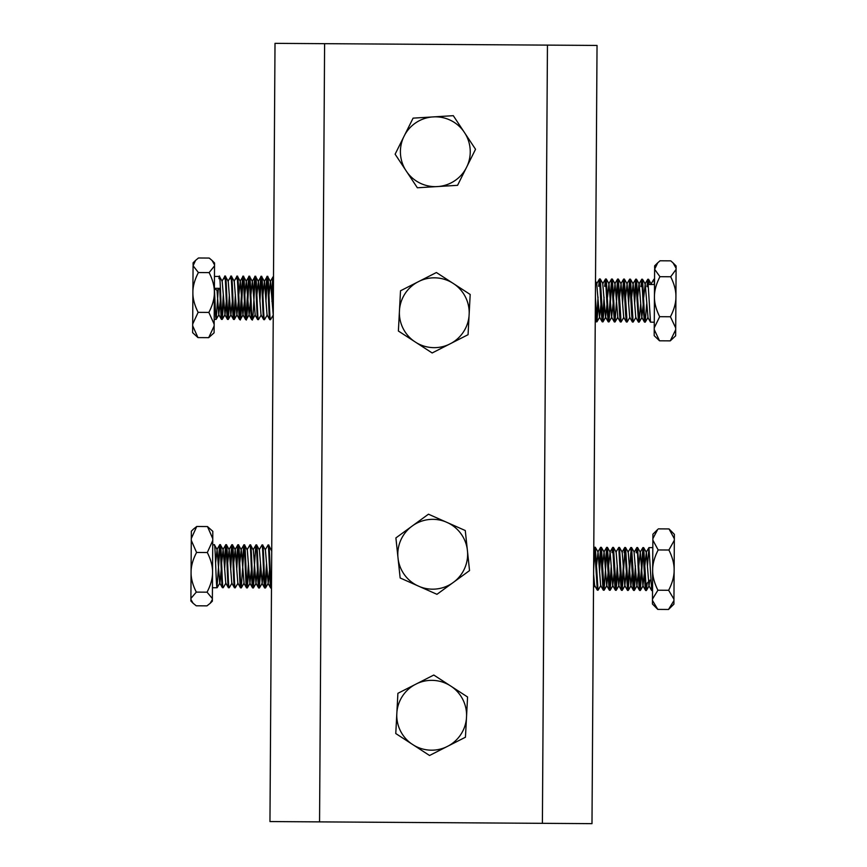 <?xml version="1.0" encoding="UTF-8"?>
<svg xmlns="http://www.w3.org/2000/svg" width="867" height="867" viewBox="0 0 867 867"><rect width="100%" height="100%" fill="white"/><g stroke="black" fill="none" stroke-linecap="round" stroke-linejoin="round"><path stroke-width="1.3" d="M582.505 45.344L547.445 45.117L542.395 823.325L591.988 823.65L597.038 45.442L582.505 45.344M319.555 821.883L324.605 43.675L275.012 43.35L269.962 821.558L542.395 823.325M595.304 311.405L595.261 318.211L595.304 311.405L596.16 321.776L596.897 321.852M593.527 586.558L593.754 550.881L593.602 574.257L594.621 585.453L597.298 590.145L598.035 590.221L595.304 547.261L594.632 547.261L597.298 590.134M271.739 548.789L271.501 584.466M598.382 303.667L596.897 321.841L595.401 296.98L595.499 282.534M324.605 43.675L547.445 45.117M399.373 312.348A34.918 34.918 0 0 0 414.068 341.208L398.387 331.021L400.511 290.792L417.168 282.306A34.918 34.918 0 0 0 399.524 309.465M454.503 284.278L470.185 294.466L469.199 313.139A34.918 34.918 0 0 0 454.503 284.278L452.086 282.707A34.918 34.918 0 0 0 419.747 280.995L436.404 272.52L452.086 282.707M468.061 334.695L451.393 343.18A34.918 34.918 0 0 0 469.047 316.022L468.061 334.695M432.156 352.967L416.485 342.779A34.918 34.918 0 0 0 448.824 344.492L432.156 352.967M469.199 313.139L469.047 316.022M416.485 342.779L414.068 341.208M451.393 343.18L448.824 344.492M417.168 282.306L419.747 280.995M431.755 117.002A34.918 34.918 0 0 0 404.748 134.884L413.093 118.14L453.3 115.679L463.617 131.275A34.918 34.918 0 0 0 434.638 116.828M465.904 168.588L457.57 185.321L438.897 186.47A34.918 34.918 0 0 0 465.904 168.588L467.194 166.009A34.918 34.918 0 0 0 465.211 133.681L475.539 149.276L467.194 166.009M417.363 187.781L407.035 172.197A34.918 34.918 0 0 0 436.025 186.643L417.363 187.781M395.124 154.196L403.458 137.463A34.918 34.918 0 0 0 405.442 169.791L395.124 154.196M438.897 186.47L436.025 186.643M403.458 137.463L404.748 134.884M407.035 172.197L405.442 169.791M463.617 131.275L465.211 133.681M596.572 320.541L598.046 297.11M604.418 303.71L602.944 321.885L600.278 279.001L599.531 278.925M598.653 286.327L599.531 278.936L601.492 314.472L602.197 321.809L602.944 321.885M602.608 320.584L604.082 297.153M608.201 314.515L606.315 279.044L605.567 278.968L607.529 314.515L608.233 321.852L608.981 321.928L608.201 314.515M605.892 280.269L605.372 286.37M604.7 286.37L605.567 278.979M608.645 320.627L611.603 279.011L614.345 321.95M611.929 280.312L608.981 321.917M617.965 280.355L615.017 321.96L612.351 279.087L611.603 279.011M616.166 297.229L617.64 279.066L619.612 314.591L620.306 321.928L621.054 322.004L618.388 279.109L617.64 279.044M622.203 297.273L623.676 279.087L625.649 314.634L626.353 321.971L627.09 322.047L624.348 279.098M624.002 280.388L622.539 303.818M628.239 297.316L629.713 279.141L631.685 314.667L632.379 322.004L633.127 322.08L630.461 279.196L629.713 279.131M630.049 280.431L628.575 303.862M634.276 297.348L635.76 279.174L638.491 322.112M636.085 280.464L634.611 303.905M640.648 303.938L639.163 322.112L636.497 279.239L635.76 279.163M644.43 314.754L642.534 279.282L641.797 279.207L643.758 314.743L644.463 322.08L645.2 322.166L644.43 314.754M642.122 280.507L641.591 286.609M640.919 286.609L641.797 279.217M646.684 303.981L645.2 322.156M653.794 279.347L654.52 284.528L649.155 284.495L648.581 279.315L647.833 279.239L650.499 322.134L654.282 322.221M648.158 280.55L647.627 286.652M646.955 286.641L647.833 279.25M675.902 298.226L675.707 327.986L670.419 316.758C673.822 310.148 675.653 303.97 675.902 298.226L675.924 295.365C675.751 289.621 673.995 283.422 670.679 276.757L676.087 269.409L675.924 295.365M654.433 298.085C654.607 303.829 656.352 310.028 659.679 316.693L654.238 327.845L654.618 269.269L659.939 276.692C656.525 283.303 654.704 289.48 654.455 295.224M654.227 329.568L659.527 340.796L654.195 335.67L654.238 327.845M654.628 268.131L654.639 265.844L657.717 262.809L654.618 269.269M673.074 262.907L676.108 265.974L676.097 268.271L673.074 262.907L670.776 260.859L660.047 260.783L657.717 262.809M670.256 340.861L675.696 329.709L675.653 335.811L670.256 340.861L659.527 340.796M659.679 316.693L670.419 316.758M659.939 276.692L670.679 276.757M675.696 329.709L675.707 327.986M676.087 269.409L676.097 268.271M651.41 284.517L648.57 279.304M645.276 322.101L648.007 317.452L645.211 283.964L643.704 297.414M643.292 303.949L641.786 317.398L639.174 283.921L636.497 279.228M641.732 279.272L638.99 283.921L637.668 297.37M638.426 322.058L635.749 317.376L633.138 283.888L631.631 297.327M632.39 322.004L629.713 317.322L627.101 283.845L625.595 297.294M626.353 321.982L623.676 317.289L621.054 283.802L619.558 297.251M615.082 321.895L617.824 317.246L615.028 283.769L613.522 297.218M613.099 303.764L611.603 317.203L608.981 283.726L607.485 297.175M607.063 303.721L605.556 317.17L602.76 283.693L605.491 279.044M601.026 303.678L599.52 317.127L596.724 283.65L599.465 278.99M396.761 714.863A34.918 34.918 0 0 0 411.446 743.734L395.775 733.536L397.899 693.318L414.556 684.832A34.918 34.918 0 0 0 396.913 711.991M451.891 686.805L467.573 696.992L466.587 715.665A34.918 34.918 0 0 0 451.891 686.805L449.474 685.233A34.918 34.918 0 0 0 417.125 683.521L433.793 675.035L449.474 685.233M465.449 737.221L448.781 745.696A34.918 34.918 0 0 0 466.435 718.548L465.449 737.221M429.544 755.493L413.873 745.306A34.918 34.918 0 0 0 446.212 747.007L429.544 755.493M466.587 715.665L466.435 718.548M413.873 745.306L411.446 743.734M448.781 745.696L446.212 747.007M414.556 684.832L417.125 683.521M398.181 559.378A34.918 34.918 0 0 0 417.244 585.561L400.153 577.975L395.894 537.919L411.012 526.908A34.918 34.918 0 0 0 397.877 556.506M448.185 522.953L465.276 530.539L467.259 549.136A34.918 34.918 0 0 0 448.185 522.953L445.551 521.782A34.918 34.918 0 0 0 413.342 525.207L428.461 514.196L445.551 521.782M469.535 570.594L454.416 581.605A34.918 34.918 0 0 0 467.562 552.008L469.535 570.594M436.968 594.318L419.877 586.731A34.918 34.918 0 0 0 452.086 583.307L436.968 594.318M467.259 549.136L467.562 552.008M419.877 586.731L417.244 585.561M454.416 581.605L452.086 583.307M411.012 526.908L413.342 525.207M594.957 548.562L593.635 569.012M593.722 555.151L594.632 547.261M600.994 548.594L599.52 572.036M599.184 565.479L600.668 547.305L602.76 585.03L603.334 590.189L604.082 590.254L601.416 547.37L600.668 547.294M606.662 552.55L604.082 590.243M605.22 565.522L606.705 547.337L608.797 585.073L609.371 590.21L610.119 590.297L607.453 547.413L606.705 547.337M611.593 572.112L610.119 590.297M609.794 588.986L611.257 565.566M612.026 552.582L612.741 547.391L614.833 585.117L615.407 590.254L616.155 590.329L613.489 547.445L612.741 547.37M613.067 548.681L612.698 552.593M617.629 572.155L616.155 590.329M615.83 589.029L617.304 565.598M615.971 552.127L618.778 547.413L620.87 585.149L621.444 590.297L622.192 590.373L619.45 547.435M624.771 552.669L622.192 590.362M621.867 589.072L623.34 565.642M624.099 552.658L624.814 547.467L627.556 590.394M630.808 552.702L628.228 590.405L625.562 547.521L624.814 547.456M627.903 589.105L629.377 565.674M630.764 547.586L632.943 585.225L633.528 590.384L634.265 590.449L631.599 547.565L630.851 547.489M635.749 572.263L634.265 590.438M633.94 589.148L635.413 565.717M636.172 552.745L636.822 547.608L637.451 551.39L638.979 585.268L639.564 590.405L640.301 590.492L637.559 547.543M637.223 548.833L636.844 552.745M643.26 548.876L640.301 590.492M639.976 589.192L642.935 547.586L645.026 585.312L645.601 590.46L646.338 590.535L643.672 547.641L642.935 547.576M647.486 565.793L648.971 547.619L651.713 590.557M648.397 581.779L647.216 583.09L646.338 590.525M673.952 599.227L668.641 590.286C672.044 583.621 673.876 577.4 674.125 571.624L673.919 604.158L668.511 609.479L673.941 600.603M652.483 599.086L652.656 571.483C652.829 577.259 654.585 583.502 657.901 590.21L652.483 599.086L652.472 600.463L657.782 609.403L668.511 609.479M657.695 529.455L652.873 538.613L652.905 534.191L657.695 529.455M652.862 540.13L658.161 549.949C654.758 556.603 652.927 562.824 652.678 568.6L652.873 538.613M652.472 600.463L652.45 604.017L657.782 609.403M668.901 550.014L674.331 540.271L674.147 568.741C673.973 562.965 672.228 556.722 668.901 550.014L658.161 549.949M669.031 528.935L674.374 534.332L674.342 538.754L669.031 528.935L658.302 528.87M657.901 590.21L668.641 590.286M674.125 571.624L674.147 568.741M652.656 571.483L652.678 568.6M674.331 540.271L674.342 538.754M649.925 580.077L648.96 585.81L646.348 552.322L644.842 565.772M644.43 572.328L642.924 585.778L640.312 552.29L638.806 565.739M638.394 572.285L636.887 585.724L634.091 552.246L636.822 547.597M632.357 572.242L630.851 585.702L628.239 552.214L625.562 547.521M626.31 572.198L624.804 585.648L622.203 552.181L619.526 547.489M620.273 572.166L618.778 585.615L616.155 552.127L613.478 547.445M614.237 572.122L612.731 585.572L610.13 552.095L608.623 565.544M608.201 572.09L606.694 585.528L604.082 552.051L602.587 565.501M603.334 590.189L600.658 585.507L598.046 552.019L596.539 565.468M271.631 294.997L272.65 279.066L273.105 276.822L273.495 278.6M273.43 278.112L271.956 301.543M273.289 315.014L270.482 319.728L270.049 317.474C269.117 306.289 268.38 265.519 267.285 279.022L265.92 301.51M265.584 294.953L266.613 279.022C267.708 265.508 268.445 306.289 269.377 317.474L269.735 319.663L270.482 319.728M266.613 279.022L266.993 276.822L267.74 276.779L270.493 281.537L273.257 315.285M267.394 278.069L267.285 279.022M267.253 314.97L264.522 319.62L264.012 317.43C263.08 306.257 262.333 265.465 261.249 278.99L259.883 301.467M259.547 294.921L260.577 278.979C261.671 265.465 262.408 306.257 263.34 317.43L263.698 319.62L264.446 319.695M260.577 278.979L260.956 276.811L261.693 276.736M262.95 294.943L264.446 281.482L261.704 276.736M261.357 278.036L261.249 278.99M258.496 319.555L257.976 317.398C257.044 306.214 256.296 265.432 255.201 278.946C254.129 290.12 252.861 330.88 251.939 317.355C251.007 306.17 250.26 265.4 249.165 278.914C248.092 290.077 246.813 330.847 245.903 317.322C244.971 306.138 244.223 265.356 243.128 278.871C242.056 290.044 240.777 330.804 239.866 317.279C238.924 306.094 238.187 265.324 237.092 278.827M253.511 294.878L254.53 278.946C255.624 265.421 256.372 306.214 257.304 317.387L257.662 319.565L258.388 319.652M254.53 278.946L254.92 276.757L255.667 276.692L258.409 281.45L261.021 314.938L263.709 319.63M255.321 277.993L255.201 278.946M250.866 294.867L252.373 281.417L255.18 314.894L252.438 319.544L251.939 317.355M246 318.276L248.493 278.903C249.588 265.389 250.335 306.17 251.267 317.355L251.625 319.555L252.362 319.609M248.493 278.903L248.959 276.66M252.373 281.417L249.696 276.725L248.959 276.649M249.284 277.96L249.165 278.914M244.83 294.823L246.336 281.374L249.132 314.862L246.326 319.576L245.903 317.322M239.964 318.232L242.457 278.871C243.551 265.345 244.299 306.138 245.231 317.311L245.578 319.49L246.326 319.576M242.457 278.871L242.847 276.692L243.584 276.616L246.336 281.374M243.248 277.917L243.128 278.871M240.365 319.457L239.866 317.279M236.42 278.827C237.515 265.302 238.252 306.094 239.194 317.279L239.552 319.468L240.289 319.533M236.778 276.692L237.623 276.66M235.737 301.315L234.328 319.424L233.819 317.235C232.887 306.051 232.15 265.28 231.055 278.795M230.384 278.784C231.478 265.269 232.215 306.062 233.158 317.235L233.505 319.424L234.253 319.5M233.927 318.2L235.401 294.758M228.032 281.255L230.839 276.551M231.587 276.606L230.839 276.54M229.701 301.272L228.292 319.381L227.783 317.203C226.851 306.018 226.114 265.237 225.019 278.751L225.127 277.798M221.995 281.211L224.737 276.562L224.347 278.751C225.442 265.226 226.179 306.018 227.111 317.192L227.468 319.381L228.216 319.457M227.891 318.156L229.365 294.726M224.737 276.551L225.55 276.584L228.227 281.266L230.839 314.743L232.334 301.293M223.653 301.228L222.255 319.338L221.746 317.159C220.814 305.975 220.077 265.194 218.983 278.708M218.235 289.513L216.208 319.316L215.71 317.116L214.387 288.321L219.752 288.353L221.074 317.159L221.432 319.349L222.18 319.414M221.854 318.113L223.328 294.682M222.255 319.349L224.986 314.699L222.18 281.211L219.427 276.465M193.07 264.706L193.081 262.842L195.595 260.36L193.07 265.746L198.391 272.541C194.977 279.12 193.146 285.276 192.897 290.976L193.07 265.746M212.068 260.468L214.55 262.983L214.539 264.847L212.068 260.468L209.218 258.063L198.478 257.987L195.595 260.36M192.68 325.84L197.969 337.599L192.626 332.668L192.886 293.837C193.059 299.548 194.804 305.715 198.131 312.348L192.691 324.03M214.138 325.981L214.095 332.809L208.698 337.664L214.138 325.981L214.16 324.171L208.86 312.413C212.274 305.823 214.106 299.679 214.355 293.967L214.16 324.171M214.366 291.117C214.192 285.406 212.448 279.239 209.12 272.606L214.528 265.887L214.355 293.967M214.539 264.847L214.528 265.887M209.12 272.606L198.391 272.541M208.698 337.664L197.969 337.599M192.897 290.976L192.886 293.837M214.387 288.321L217.053 290.412L218.755 314.667L220.261 301.207M224.986 314.699L226.298 301.25M231.576 276.595L234.263 281.287L236.875 314.775L238.371 301.326M238.793 294.78L240.3 281.341L242.912 314.808L244.418 301.369M249.132 314.862L250.455 301.413M256.914 294.899L258.409 281.45M264.446 281.482L267.058 314.97L269.735 319.652M268.987 294.986L270.493 281.537M208.86 312.413L198.131 312.348M217.053 290.412L219.752 288.353M267.903 545.321C268.943 540.401 269.648 585.583 270.645 587.902L271.317 587.913C270.32 585.572 269.615 540.412 268.575 545.321M271.111 586.796L271.523 582.451M271.718 551.098L268.683 545.137M267.936 545.235L268.694 545.137M266.884 569.868L265.475 587.999L268.206 583.35L265.41 549.851L262.734 545.17L261.867 545.278C262.896 540.369 263.611 585.539 264.608 587.869L265.28 587.869C264.283 585.539 263.568 540.369 262.538 545.289M265.074 586.764L266.548 563.322M253.001 586.688L255.83 545.245C256.86 540.325 257.575 585.507 258.572 587.826L259.363 588.021M259.038 586.71L260.512 563.279M260.848 569.836L259.244 587.837C258.247 585.496 257.532 540.325 256.491 545.245M259.439 587.945L262.17 583.296L259.374 549.819L256.697 545.137L255.83 545.245M242.392 563.16L243.746 545.159L244.624 545.05L247.106 549.743L249.783 545.202C250.823 540.282 251.538 585.463 252.525 587.793L253.197 587.793C252.21 585.463 251.495 540.293 250.455 545.213M254.811 569.792L253.327 587.978M255.884 545.115L253.142 549.776L250.65 545.083L249.837 545.083M243.746 545.159C244.787 540.249 245.502 585.42 246.488 587.75L247.16 587.75C246.174 585.42 245.459 540.249 244.418 545.17M246.965 586.634L248.439 563.203M248.764 569.749L247.29 587.934M236.355 563.127L237.71 545.126C238.75 540.206 239.465 585.388 240.452 587.707L241.124 587.718C240.137 585.377 239.422 540.217 238.382 545.126M244.201 546.286L241.254 587.902M239.758 563.149L241.254 549.7L238.501 544.942M237.71 545.126L238.512 544.942M230.319 563.084L231.673 545.083C232.714 540.174 233.429 585.344 234.415 587.674L235.087 587.674C234.101 585.344 233.386 540.174 232.345 545.094M238.165 546.232L236.691 569.673M238.024 583.144L235.217 587.859M233.722 563.106L235.217 549.667L232.54 544.975L231.673 545.083M224.282 563.041L225.637 545.05C226.677 540.13 227.392 585.301 228.379 587.631L229.051 587.642C228.054 585.301 227.349 540.13 226.309 545.05M232.128 546.21L230.655 569.63M227.674 563.073L229.181 549.624L226.504 544.931L225.637 545.05M218.246 563.008L219.6 545.007C220.641 540.087 221.345 585.268 222.342 587.588L223.014 587.598C222.017 585.268 221.313 540.098 220.272 545.007M226.092 546.167L224.618 569.597M221.638 563.03L223.144 549.58L220.391 544.834M219.6 545.007L220.391 544.823M220.055 546.123L216.978 587.555C215.981 585.225 215.265 540.054 214.236 544.975M193.536 529.033L196.744 526.486L191.293 538.505L191.347 531.189L193.536 529.033M212.805 531.33L212.762 538.645L207.473 526.562L212.805 531.33M212.372 598.566L207.05 592.183C210.453 585.626 212.285 579.503 212.534 573.813L212.361 601.156L210.172 603.324L212.372 599.541M212.556 570.974C212.382 565.284 210.627 559.128 207.311 552.528L212.751 540.509L212.534 573.813M193.048 603.215L190.892 601.026L190.903 599.411L193.048 603.215L196.224 605.795L206.964 605.86L210.172 603.324M196.571 552.463C193.157 559.02 191.336 565.143 191.087 570.833L191.282 540.369L196.571 552.463L207.311 552.528M196.31 592.107L190.903 598.425L191.065 573.672C191.239 579.362 192.994 585.507 196.31 592.107L207.05 592.183M207.473 526.562L196.744 526.486M191.293 538.505L191.282 540.369M212.762 538.645L212.751 540.509M190.903 598.425L190.903 599.411M191.087 570.833L191.065 573.672M215.601 562.997L217.108 549.548L214.431 544.855L212.718 544.779M217.108 549.548L219.719 583.025L222.396 587.707M217.173 587.674L219.904 583.025L221.226 569.576M223.144 549.58L225.756 583.068L228.433 587.761M229.181 549.624L231.792 583.101L234.469 587.783M235.217 549.667L237.829 583.144L240.506 587.837M241.254 549.7L244.06 583.177L241.319 587.837M247.301 549.743L249.902 583.22L251.408 569.771M253.327 549.776L255.949 583.263L257.445 569.814M262.17 583.296L263.481 569.847M268.206 583.35L269.529 569.89M615.017 321.971L614.345 321.96M624.348 279.087L623.676 279.087M639.163 322.123L638.491 322.123M654.552 279.282L653.87 279.282M596.16 321.787L595.25 320.183M602.197 321.809L599.52 317.127M608.233 321.863L605.556 317.17M611.538 279.066L608.797 283.726M614.28 321.895L611.603 317.203M617.564 279.12L614.833 283.769M620.306 321.928L617.629 317.246M623.611 279.141L620.87 283.802M629.648 279.196L626.906 283.845M635.684 279.228L632.943 283.877M644.463 322.08L641.786 317.398M647.757 279.315L645.015 283.964M650.499 322.134L647.822 317.452M653.805 279.347L651.063 283.997M645.211 283.964L642.534 279.282M641.981 317.398L639.239 322.047M635.934 317.376L633.192 322.025M633.138 283.888L630.461 279.196M629.897 317.322L627.166 321.971M627.101 283.845L624.424 279.163M623.861 317.289L621.119 321.95M621.054 283.802L618.377 279.109M615.028 283.769L612.351 279.087M611.788 317.214L609.046 321.863M608.981 283.726L606.304 279.033M605.751 317.17L603.009 321.83M602.944 283.693L600.267 279.011M599.715 317.127L596.973 321.776M596.908 283.65L595.51 281.19M619.45 547.413L618.778 547.413M628.228 590.416L627.556 590.405M637.57 547.532L636.898 547.532M652.537 590.568L651.713 590.568M652.818 547.63L648.971 547.608M594.556 547.315L593.765 548.67M600.593 547.37L597.851 552.019M606.64 547.391L603.898 552.051M609.382 590.221L606.694 585.528M612.676 547.445L609.934 552.095M615.407 590.264L612.731 585.572M621.455 590.308L618.778 585.615M624.749 547.521L622.007 552.171M627.491 590.34L624.804 585.648M630.786 547.554L628.044 552.203M633.528 590.384L630.851 585.702M639.564 590.416L636.887 585.724M642.859 547.641L640.117 552.29M645.601 590.46L642.924 585.778M648.895 547.673L646.164 552.322M651.637 590.492L648.96 585.81M649.155 585.81L646.414 590.46M646.348 552.322L643.672 547.641M643.108 585.778L640.377 590.427M640.312 552.29L637.635 547.608M637.082 585.724L634.341 590.384M634.276 552.246L631.599 547.565M631.035 585.702L628.304 590.351M624.999 585.648L622.257 590.297M618.962 585.615L616.22 590.275M612.926 585.572L610.184 590.221M610.13 552.095L607.442 547.413M606.889 585.539L604.147 590.189M604.082 552.051L601.405 547.359M600.842 585.496L598.111 590.145M598.046 552.019L595.369 547.337M594.719 585.615L593.516 587.663M214.463 276.432L219.438 276.465M214.182 319.37L216.143 319.381M258.474 319.598L261.216 314.938M240.365 319.468L243.096 314.808M237.623 276.649L240.3 281.341M234.328 319.424L237.059 314.775M228.281 319.392L231.023 314.732M216.208 319.316L218.95 314.667M218.755 314.667L221.443 319.359M224.802 314.688L227.468 319.381M230.839 314.743L233.516 319.424M234.068 281.287L236.81 276.627M236.875 314.775L239.552 319.457M240.105 281.341L242.847 276.692M242.912 314.808L245.589 319.5M246.141 281.363L248.883 276.714M248.948 314.862L251.625 319.544M252.189 281.417L254.92 276.768M254.985 314.884L257.662 319.576M258.225 281.45L260.956 276.801M264.262 281.482L267.003 276.833M270.298 281.537L273.04 276.876M212.448 587.718L217.097 587.739M253.392 587.924L256.133 583.263M247.355 587.869L250.097 583.22M229.246 587.75L231.988 583.101M223.209 587.728L225.94 583.068M216.913 549.548L219.654 544.888M222.949 549.58L225.691 544.931M228.996 549.624L231.738 544.964M235.033 549.656L237.764 545.007M241.069 549.7L243.811 545.04M243.865 583.177L246.553 587.869M249.902 583.22L252.579 587.902M255.949 583.263L258.626 587.956M259.179 549.819L261.921 545.17M261.986 583.296L264.652 587.978M265.215 549.851L267.957 545.202M268.022 583.339L270.699 588.032M271.349 549.732L271.729 549.093"/></g></svg>

